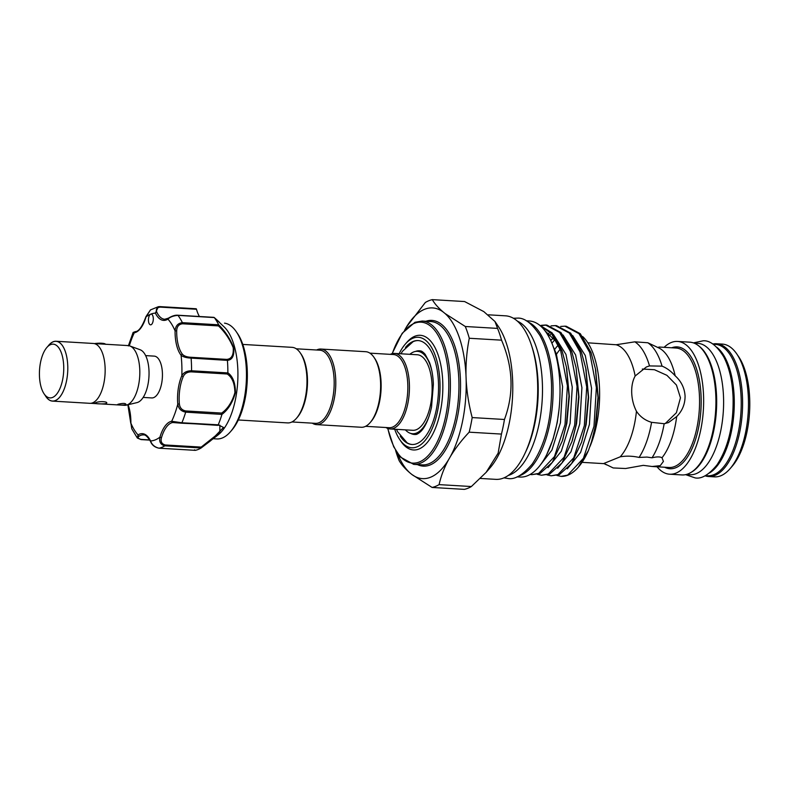 <?xml version="1.0" encoding="UTF-8"?>
<svg xmlns="http://www.w3.org/2000/svg" width="789" height="789" viewBox="0 0 789 789"><rect width="100%" height="100%" fill="white"/><g stroke="black" fill="none" stroke-linecap="round" stroke-linejoin="round"><path stroke-width="1.18" d="M698.699 345.878A65.812 29.548 93.4 0 1 716.59 396.581A65.812 29.548 93.4 0 1 691.223 472.305M694.024 343.107L697.752 343.323A65.812 29.548 93.4 0 1 723.523 396.985A65.812 29.548 93.4 0 1 689.981 474.722L686.252 474.505M716.757 347.249A65.812 29.548 93.4 0 1 734.194 397.617A65.812 29.548 93.4 0 1 709.321 473.075M713.098 344.231L715.367 344.369A65.812 29.548 93.4 0 1 741.137 398.031A65.812 29.548 93.4 0 1 707.595 475.767L705.327 475.629M528.403 322.129A78.17 35.101 93.4 0 1 552.981 384.312A78.17 35.101 93.4 0 1 519.31 475.806M526.233 320.798L529.311 320.985A78.17 35.101 93.4 0 1 559.914 384.726A78.17 35.101 93.4 0 1 520.069 477.049L517.002 476.872M39.45 375.949A26.925 12.091 -86.6 0 0 44.145 393.908A26.925 12.091 -86.6 0 0 57.38 393.198A26.925 12.091 -86.6 0 0 63.712 366.106A26.925 12.091 -86.6 0 0 46.896 347.426A26.925 12.091 -86.6 0 0 39.45 375.949M45.308 395.614A29.972 13.462 -86.6 0 0 52.478 401.108A29.972 13.462 -86.6 0 0 67.755 365.702A29.913 13.433 93.4 0 1 60.694 395.822A29.913 13.433 93.4 0 1 45.989 396.611L44.145 393.908M52.478 401.108L89.838 403.317A29.972 13.462 -86.6 0 0 105.115 367.911A29.972 13.462 -86.6 0 0 93.378 343.471L56.019 341.262A29.972 13.462 -86.6 0 0 48.247 345.878M94.226 343.58L128.065 345.582A29.913 13.433 93.4 0 1 129.85 345.967L140.146 349.754A26.708 11.993 93.4 0 1 149.013 371.195A26.708 11.993 93.4 0 1 137.02 402.597L126.348 405.142A29.913 13.433 93.4 0 1 124.534 405.309L90.696 403.307M129.85 345.967A29.913 13.433 93.4 0 1 139.781 369.972A29.913 13.433 93.4 0 1 126.348 405.142M95.351 402.923C91.524 403.672 102.856 404.343 106.032 403.554C109.809 401.522 98.487 400.842 95.351 402.923L94.71 403.337M106.032 403.554L106.663 402.893M118.034 404.264C118.084 405.122 120.747 405.28 126.043 404.737C125.974 403.159 123.301 403.001 118.034 404.264L117.551 404.599M145.64 355.612L154.22 356.125A20.938 9.399 93.4 0 1 162.416 373.197A20.938 9.399 93.4 0 1 151.744 397.932L143.164 397.419M148.559 318.352A5.385 2.416 -86.6 0 0 150.551 324.841A5.385 2.416 -86.6 0 0 153.184 320.581A5.385 2.416 -86.6 0 0 151.192 314.091A5.385 2.416 -86.6 0 0 150.679 314.18A5.385 2.416 -86.6 0 0 148.559 318.352M213.227 438.723L216.797 438.94A58.041 26.057 -86.6 0 0 230.339 431.869A58.041 26.057 -86.6 0 0 245.192 393.001A58.041 26.057 -86.6 0 0 236.256 331.686A58.041 26.057 -86.6 0 0 224.697 323.174L224.52 323.155M218.642 324.723C225.25 331.291 230.289 339.014 233.771 347.9C234.402 355.731 232.282 359.892 227.41 360.376L191.106 358.098C186.47 357.89 183.127 356.944 181.075 355.267A1.193 0.957 -38.1 0 1 182.446 354.281C184.064 356.046 186.835 357.042 190.76 357.269L226.699 359.389C231.542 359.005 233.712 355.109 233.228 347.722C229.816 339.28 224.895 332.011 218.474 325.916L218.642 324.723A71.197 31.964 93.4 0 0 214.292 317.582L224.461 327.208A58.041 26.057 93.4 0 1 236.651 392.498A58.041 26.057 93.4 0 1 218.089 434.926L201.442 447.748M227.41 360.376A71.197 31.964 93.4 0 1 227.863 372.793C232.893 376.392 235.408 383.03 235.418 392.705C232.617 402.538 228.12 409.777 221.936 414.403A71.197 31.964 93.4 0 1 218.228 424.817L223.514 427.451L210.624 440.765L201.106 447.994A71.197 31.964 93.4 0 1 195.376 450.332L194.508 449.819M242.805 344.428L292.108 347.347A37.842 16.993 93.4 0 1 300.323 352.969A37.842 16.993 93.4 0 1 296.467 418.288A37.842 16.993 93.4 0 1 291.23 422.273A37.842 16.993 93.4 0 1 287.64 422.904L238.337 419.985M312.296 423.16A37.842 16.993 -86.6 0 0 316.458 424.61L361.283 427.263A37.842 16.993 -86.6 0 0 364.883 426.632A37.842 16.993 -86.6 0 0 370.11 422.648L370.968 421.661A36.649 16.451 -86.6 0 0 374.716 358.403L373.976 357.328A37.842 16.993 -86.6 0 0 365.751 351.707L320.926 349.054A37.842 16.993 -86.6 0 0 317.326 349.675A37.842 16.993 -86.6 0 0 316.626 350M370.11 422.648A37.842 16.993 -86.6 0 0 373.976 357.328M316.458 424.61A37.842 16.993 -86.6 0 0 320.058 423.979A37.842 16.993 -86.6 0 0 335.789 383.858A37.842 16.993 -86.6 0 0 320.926 349.054M291.94 421.957L315.462 423.348A36.649 16.451 -86.6 0 0 318.943 422.746A36.649 16.451 -86.6 0 0 334.181 383.888A36.649 16.451 -86.6 0 0 319.792 350.188L296.269 348.787M300.323 352.969L301.063 354.044A36.649 16.451 93.4 0 1 297.325 417.302L296.467 418.288M369.913 353.147L393.435 354.537A36.649 16.451 93.4 0 1 407.834 388.237A36.649 16.451 93.4 0 1 392.587 427.096A36.649 16.451 93.4 0 1 389.105 427.707L365.583 426.316M390.269 354.35A37.842 16.993 93.4 0 1 390.979 354.034A37.842 16.993 93.4 0 1 394.569 353.413A37.842 16.993 93.4 0 1 409.442 388.208A37.842 16.993 93.4 0 1 393.701 428.338A37.842 16.993 93.4 0 1 390.101 428.96A37.842 16.993 93.4 0 1 385.939 427.52M394.569 353.413L417.253 354.754A37.842 16.993 93.4 0 1 432.125 389.549A37.842 16.993 93.4 0 1 416.385 429.68A37.842 16.993 93.4 0 1 412.785 430.301L390.101 428.96M429.265 415.734A41.284 18.532 93.4 0 1 416.503 433.053A41.284 18.532 93.4 0 1 412.578 433.743A41.284 18.532 93.4 0 1 405.388 429.867M409.856 354.31A41.284 18.532 93.4 0 1 413.535 352.002A41.284 18.532 93.4 0 1 417.46 351.312A41.284 18.532 93.4 0 1 431.899 371.165M419.462 432.658A41.284 18.532 93.4 0 1 418.367 433.171A41.284 18.532 93.4 0 1 414.452 433.851L412.578 433.743M418.308 340.582A52.054 23.374 -86.6 0 0 413.584 341.45A52.054 23.374 -86.6 0 0 413.111 341.657L402.597 351.164L400.94 353.788M410.694 433.408A41.916 18.818 -86.6 0 0 415.487 434.473C416.562 434.621 418.259 433.684 420.567 431.672C423.545 428.9 428.269 422.046 431.544 406.976L433.378 384.233C433.023 375.791 431.741 368.542 429.502 362.467L425.153 354.32C423.111 352.052 421.533 350.927 420.429 350.927A41.916 18.818 -86.6 0 0 415.547 351.421M399.155 353.679A55.348 24.853 93.4 0 1 405.378 344.024A55.348 24.853 93.4 0 1 413.032 338.195A55.348 24.853 93.4 0 1 439.956 382.409A55.348 24.853 93.4 0 1 417.016 446.86A55.348 24.853 93.4 0 1 399.727 439.552A55.348 24.853 93.4 0 1 394.687 429.236M405.378 344.024L406.887 342.298A57.439 25.79 93.4 0 1 414.817 336.252A57.439 25.79 93.4 0 1 442.767 382.132A57.439 25.79 93.4 0 1 418.949 449.02A57.439 25.79 93.4 0 1 401.019 441.445L399.727 439.552M405.487 347.466A52.054 23.374 93.4 0 1 413.15 341.43A52.054 23.374 93.4 0 1 418.091 340.562A52.054 23.374 93.4 0 1 438.546 388.435A52.054 23.374 93.4 0 1 416.898 443.625A52.054 23.374 93.4 0 1 411.947 444.493A52.054 23.374 93.4 0 1 400.24 436.149M662.05 366.145C666.636 367.96 671.015 371.185 675.177 375.82C681.242 381.294 684.536 388.01 685.069 395.97C685.128 403.988 682.327 410.862 676.676 416.582L668.431 422.598L664.17 423.713L651.576 422.332C645.205 420.458 640.165 416.76 636.447 411.256C633.567 405.625 631.989 399.471 631.703 392.814C631.496 386.225 632.64 380.623 635.155 376.008L646.369 366.974L649.505 365.918L662.05 366.145A65.517 29.42 -86.6 0 0 647.818 342.761L634.839 341.834L616.11 344.754L587.844 342.82M604.049 463.38L620.223 456.821C626.298 455.766 632.581 455.973 639.08 457.433L647.01 457.078L652.03 457.798C656.744 456.644 660.068 456.624 662.01 457.758L663.421 461.417L660.265 465.648L652.128 466.496L643.301 465.352L625.598 468.518L613.181 467.946L604.374 463.646M665.235 423.555L676.39 412.736L680.473 397.834L676.449 385.042L666.912 375.327L654.476 369.725L642.315 369.045M539.015 466.693L551.896 450.144L560.437 422.756L562.596 386.571L556.304 353.817L553.178 346.509M553.138 438.822L557.231 422.559L559.036 409.383M560.683 326.449L564.865 326.173L578.958 333.639L589.689 352.456L596.376 387.527L593.999 426.267L583.406 458.32L567.656 475.116L561.068 476.388A75.093 33.71 -86.6 0 0 567.952 475.136A75.093 33.71 -86.6 0 0 578.327 467.226A75.093 33.71 -86.6 0 0 588.456 450.489L592.046 440.282L595.873 424.847L598.309 398.1L595.636 369.982M590.024 446.396A70.122 31.481 -86.6 0 0 582.686 336.548M567.34 468.824L580.605 452.413L589.413 424.462L591.582 388.277L585.28 355.533L572.706 335.562M551.018 325.877L555.209 325.601L569.303 333.066L580.023 351.884L586.71 386.955L584.333 425.695L573.751 457.748L557.991 474.544L551.166 475.806L559.342 474.623L571.601 463.547L581.621 442.106L586.207 424.275L588.643 397.528L585.98 369.41M557.675 468.252L570.94 451.841L579.757 423.89L581.917 387.705L575.615 354.961L563.04 334.99M572.35 440.301L576.552 423.703L578.988 396.956L576.078 367.575L571.709 351.391L560.989 332.573L546.885 325.107L545.544 325.029L559.648 332.494L570.368 351.312L577.055 386.383L574.678 425.123L564.086 457.186L548.335 473.972L541.51 475.234L537.388 474.357M548.02 467.68L561.285 451.269L570.092 423.328L572.262 387.143L565.96 354.389L553.385 334.418M562.685 439.729L566.887 423.131L569.323 396.384L566.66 368.266M557.123 342.436L545.199 331.064M555.091 339.467L551.896 343.205M553.592 337.603L550.732 340.532M550.525 334.516L548.454 336.075M548.986 333.293L547.388 334.289M397.36 453.221A85.498 38.385 -86.6 0 0 410.043 472.996L411.888 474.505A85.498 38.385 -86.6 0 0 448.635 459.592L450.322 456.653A85.498 38.385 -86.6 0 0 466.161 379.864L465.993 375.416A85.498 38.385 -86.6 0 0 445.075 313.539L443.231 312.04A85.498 38.385 -86.6 0 0 424.482 309.337A85.498 38.385 -86.6 0 0 406.483 326.952L425.33 302.473A94.532 42.448 -86.6 0 1 428.812 300.737A94.532 42.448 -86.6 0 1 432.313 299.633L464.593 301.546L483.805 311.606L494.969 321.508L497.573 328.402A94.532 42.448 93.4 0 1 501.548 340.167C513.126 367.171 514.103 393.603 504.457 419.482A94.532 42.448 93.4 0 1 501.449 434.078L498.145 453.133L486.113 472.384L471.378 486.527A94.532 42.448 93.4 0 1 467.897 488.263A94.532 42.448 93.4 0 1 464.386 489.367L432.106 487.454A94.532 42.448 -86.6 0 0 435.617 486.349A94.532 42.448 -86.6 0 0 439.098 484.624L471.378 486.527M486.113 472.384L490.018 467.907A81.908 36.777 -86.6 0 0 498.382 326.518L494.969 321.508M704.991 475.797A66.503 29.864 -86.6 0 0 708.621 476.517L714.489 476.862A66.503 29.864 -86.6 0 0 720.811 475.767A66.503 29.864 -86.6 0 0 729.993 468.765L732.143 466.299A63.515 28.512 -86.6 0 0 738.632 356.667L736.788 353.965A66.503 29.864 -86.6 0 0 722.339 344.093L716.471 343.748A66.503 29.864 -86.6 0 0 712.792 344.024M729.993 468.765A66.503 29.864 -86.6 0 0 736.788 353.965M708.621 476.517A66.503 29.864 -86.6 0 0 714.942 475.412A66.503 29.864 -86.6 0 0 742.597 404.905A66.503 29.864 -86.6 0 0 716.471 343.748M657.04 466.782A66.503 29.864 -86.6 0 0 669.664 474.209L681.933 474.939A66.503 29.864 -86.6 0 0 688.255 473.834A66.503 29.864 -86.6 0 0 715.919 403.327A66.503 29.864 -86.6 0 0 689.793 342.17L677.514 341.44A66.503 29.864 -86.6 0 0 671.192 342.534A66.503 29.864 -86.6 0 0 664.111 347.328M669.664 474.209A66.503 29.864 -86.6 0 0 675.976 473.114A66.503 29.864 -86.6 0 0 703.64 402.597A66.503 29.864 -86.6 0 0 677.514 341.44M657.809 347.456L659.2 347.042L658.075 347.554M675.177 375.82A59.836 26.865 -86.6 0 0 659.012 348.038L647.818 342.761M662.01 457.758A59.836 26.865 -86.6 0 0 676.676 416.582M620.223 456.821A59.836 26.865 -86.6 0 0 636.447 411.256M635.155 376.008A59.836 26.865 -86.6 0 0 616.11 344.754M539.42 325.048L551.521 333.678L560.703 350.74L567.399 385.811L565.023 424.551L554.43 456.614L538.68 473.4L531.845 474.662L540.021 473.479L552.28 462.403L562.301 440.962L566.364 424.63L569.007 395.891L566.423 367.003L562.044 350.819L552.103 332.869L539.005 324.743M591.286 442.678L595.34 426.346L597.993 397.607L595.399 368.719L591.03 352.535L580.309 333.717L566.206 326.252L564.865 326.173M581.621 442.106L585.685 425.774L588.328 397.035L585.744 368.147L581.365 351.963L570.644 333.145L556.551 325.679L555.209 325.601M541.51 475.234L549.677 474.051L561.946 462.975L571.966 441.534L576.019 425.202L578.672 396.463L576.078 367.575M546.215 325.088L542.023 325.532M541.362 325.315L545.544 325.029M551.166 475.806L547.053 474.929M531.845 474.662L530.159 474.455M508.264 475.471A78.348 35.18 -86.6 0 0 509.901 474.889A78.348 35.18 -86.6 0 0 542.29 398.238A78.348 35.18 -86.6 0 0 517.387 321.153M525.444 452.363A78.348 35.18 -86.6 0 0 531.727 346.134M480.373 478.45L495.837 479.357A81.908 36.777 -86.6 0 0 503.619 478.006A81.908 36.777 -86.6 0 0 537.694 391.157A81.908 36.777 -86.6 0 0 505.512 315.827L488.371 314.811M556.916 475.442L561.068 476.388M649.505 365.918A65.517 29.42 -86.6 0 0 634.839 341.834M639.08 457.433A65.517 29.42 -86.6 0 0 651.576 422.332M652.03 457.798A65.517 29.42 -86.6 0 0 664.17 423.713M406.483 326.952L404.796 329.891A85.498 38.385 -86.6 0 0 404.639 330.177M556.492 425.547L552.862 439.69L546.56 454.967M588.456 450.489L578.327 467.226M395.595 450.381A94.532 42.448 -86.6 0 0 399.126 460.598C401.423 464.622 405.063 468.765 410.043 472.996M501.548 340.167L469.277 338.264A94.532 42.448 -86.6 0 0 465.293 326.498L497.573 328.402M432.313 299.633C434.591 303.647 438.23 307.779 443.231 312.04M445.075 313.539L465.293 326.498M501.449 434.078L469.169 432.175A94.532 42.448 -86.6 0 0 472.187 417.568L504.457 419.482M469.277 338.264C466.881 350.346 465.786 362.733 465.993 375.416M466.161 379.864C466.861 392.478 468.873 405.053 472.187 417.568M469.169 432.175C461.644 440.163 455.361 448.32 450.322 456.653M448.635 459.592C444.118 467.907 440.943 476.25 439.098 484.624M432.106 487.454L411.888 474.505M396.463 429.344L397.577 431.701L407.124 442.826A52.054 23.374 -86.6 0 0 412.164 444.503M417.46 351.312L419.324 351.43A41.284 18.532 93.4 0 1 424.157 353.206M135.54 331.587L135.156 331.666A1.193 1.065 -99.9 0 0 134.288 332.78L133.124 332.445L128.341 345.927M160.206 307.118C156.715 307.602 155.601 309.318 156.853 312.266A1.193 0.828 154.3 0 0 155.394 313.115L158.313 306.714L159.743 306.615A1.193 0.533 -86.6 0 1 159.812 306.605L196.096 308.755A1.193 0.533 93.4 0 1 196.5 309.268L160.206 307.118A1.193 0.533 -86.6 0 0 159.812 306.605L158.323 306.704M199.43 316.497A29.321 13.166 93.4 0 1 196.5 309.268M221.936 414.403L185.681 412.144C181.174 411.316 178.541 408.643 177.772 404.146L179.369 403.869C179.813 407.834 181.934 410.191 185.731 410.941L221.67 413.071C227.725 408.801 232.134 402.005 234.895 392.675C234.747 383.533 232.193 377.31 227.232 373.996L227.863 372.793M214.292 317.582L177.959 315.363C173.412 315.748 170.079 317 167.929 319.131A30.515 13.699 93.4 0 1 155.394 313.115A64.017 28.739 -86.6 0 0 150.679 314.18A64.017 28.739 -86.6 0 0 146.024 316.912L146.143 316.458M128.084 404.727A30.515 13.699 93.4 0 1 130.885 423.17L131.783 428.822L137.365 438.043L138.036 434.917A30.515 13.699 93.4 0 1 150.571 440.943A64.017 28.739 -86.6 0 0 159.94 437.145L161.449 437.777C160.453 441.603 161.715 444 165.266 444.976L201.205 447.097L201.126 447.984L164.852 445.834C160.621 444.73 158.983 441.83 159.94 437.145A30.515 13.699 93.4 0 1 171.677 421.267A64.017 28.739 -86.6 0 0 177.772 404.146A30.515 13.699 93.4 0 1 181.825 375.672A64.017 28.739 -86.6 0 0 181.075 355.267A30.515 13.699 93.4 0 1 175.079 330.877C175.503 325.906 177.939 323.174 182.397 322.662L218.681 324.812M135.156 331.666C138.686 331.676 142.276 326.666 145.945 316.636L150.462 309.919L146.024 316.912A30.515 13.699 93.4 0 1 134.288 332.78A64.017 28.739 -86.6 0 0 129.337 345.799M131.783 428.822L130.885 423.17A64.017 28.739 -86.6 0 0 138.036 434.917A1.193 1.016 57.3 0 0 139.209 436.13C137.325 437.589 138.045 438.684 141.359 439.424L149.703 439.917M139.209 436.13A29.321 13.166 -86.6 0 1 143.371 434.917C145.235 434.473 147.632 436.672 150.561 441.524L150.561 441.524A1.193 0.828 154.3 0 1 150.571 440.943C151.882 444.72 154.703 447.136 159.033 448.191L195.307 450.341M185.731 410.941A1.193 0.533 93.4 0 1 185.681 412.144A71.197 31.964 93.4 0 1 181.894 422.776A1.193 0.533 93.4 0 1 181.44 423.21A1.193 0.533 93.4 0 1 181.371 423.19L172.722 422.519A1.193 1.065 80.1 0 1 171.677 421.267L181.894 422.776L218.228 424.817M227.232 373.996L191.293 371.866C187.378 371.935 184.705 373.483 183.265 376.521A29.321 13.166 -86.6 0 0 179.369 403.869M183.265 376.521A1.193 0.671 23.3 0 1 181.825 375.672C183.699 372.428 186.954 370.791 191.569 370.771L227.853 372.921M174.537 422.47L217.439 425.33M201.205 447.097L219.845 432.333L219.875 425.153L217.616 425.32M218.474 325.916L182.535 323.786C178.778 324.259 176.835 326.616 176.687 330.847A29.321 13.166 -86.6 0 0 182.446 354.281M159.871 306.625L196.037 308.765A1.193 0.533 93.4 0 1 196.096 308.755M181.519 423.2L218.178 424.916M156.853 312.266A29.321 13.166 -86.6 0 0 164.723 319.259L168.353 318.194A1.193 1.016 57.3 0 0 167.929 319.131A64.017 28.739 -86.6 0 1 175.079 330.877L176.687 330.847M213.355 317.513L214.233 317.513L213.355 317.513M226.699 359.389L227.39 360.248M221.67 413.071L221.956 414.284M46.896 347.426L49.046 344.971A29.913 13.433 93.4 0 1 67.736 365.711A29.972 13.462 -86.6 0 0 56.019 341.262M94.512 343.6A6.884 1.282 -2.1 0 1 105.282 344.004L105.627 344.32M237.519 333.53C246.286 348.018 249.186 367.723 246.198 392.636C243.712 409.146 238.909 421.661 231.798 430.183A55.989 25.14 -86.6 0 0 246.129 392.685A55.989 25.14 -86.6 0 0 237.519 333.53L236.256 331.686M422.194 321.034A71.799 32.241 93.4 0 1 450.401 387.054A71.799 32.241 93.4 0 1 420.537 463.182A71.799 32.241 93.4 0 1 413.712 464.376L422.253 464.879A71.799 32.241 -86.6 0 0 429.078 463.695A71.799 32.241 -86.6 0 0 458.942 387.567A71.799 32.241 -86.6 0 0 430.735 321.537L422.194 321.034L414.965 322.287L402.212 333.254L392.094 353.659M387.863 428.496A70.606 31.698 -86.6 0 0 419.423 461.95A70.606 31.698 -86.6 0 0 448.704 379.726A70.606 31.698 -86.6 0 0 414.343 323.332A70.606 31.698 -86.6 0 0 392.291 353.61M425.902 321.251A72.992 32.773 93.4 0 1 460.49 380.979A72.992 32.773 93.4 0 1 430.183 464.928A72.992 32.773 93.4 0 1 417.42 464.593M556.472 354.291A59.836 26.865 93.4 0 1 560.17 349.29M558.375 345.01A62.824 28.207 -86.6 0 0 554.598 349.537M664.663 467.236A61.029 27.398 -86.6 0 0 675.779 467.739A61.029 27.398 -86.6 0 0 701.105 397.035A61.029 27.398 -86.6 0 0 671.725 347.781M652.128 466.496L668.983 467.492A59.836 26.865 -86.6 0 0 674.674 466.496A59.836 26.865 -86.6 0 0 699.557 403.061A59.836 26.865 -86.6 0 0 676.055 348.038L659.2 347.042M190.76 357.269A1.193 0.533 93.4 0 1 191.106 358.098A71.197 31.964 93.4 0 1 191.569 370.771A1.193 0.533 93.4 0 1 191.293 371.866M177.446 315.353A1.193 0.533 93.4 0 1 177.712 315.215A1.193 0.533 93.4 0 1 177.959 315.363A71.197 31.964 93.4 0 1 182.397 322.662A1.193 0.533 93.4 0 1 182.535 323.786M165.266 444.976A1.193 0.533 93.4 0 1 164.852 445.834A71.197 31.964 93.4 0 1 159.033 448.191A1.193 0.533 93.4 0 1 158.964 448.201A1.193 0.533 93.4 0 1 158.895 448.182M172.722 422.519A29.321 13.166 -86.6 0 0 161.449 437.777M141.359 439.424A1.193 0.533 93.4 0 1 141.063 439.591L149.821 440.114M693.413 342.88L703.255 340.779C710.021 340.384 716.826 345.71 723.671 356.746C729.292 367.575 732.429 381.176 733.08 397.557C733.622 425.133 728.286 447.541 717.073 464.78C708.946 474.741 701.638 479.12 695.148 477.907L685.621 474.653M513.383 318.263L517.16 318.135C524.409 317.533 532.052 323.401 540.08 335.739C546.915 348.462 550.722 364.676 551.521 384.381C552.142 417.342 545.712 443.891 532.24 464.031C522.801 475.116 514.606 479.919 507.672 478.44L503.944 477.878M231.798 430.183L230.339 431.869M603.92 463.577L606.603 464.879M603.654 463.626L582.203 462.354M552.862 439.69L553.405 437.994M562.301 440.962L563.07 438.566M566.423 367.003L566.896 369.479M571.966 441.534L572.725 439.138M585.744 368.147L586.217 370.623M595.399 368.719L595.882 371.195M387.675 428.417L393.681 446.742L400.279 457.009L413.712 464.376M150.462 309.919L158.313 306.714M137.365 438.043L141.063 439.591M150.561 441.524C151.932 445.065 154.733 447.294 158.964 448.201L195.218 450.341M127.867 404.787L130.757 423.22M135.629 331.567L133.124 332.445M168.353 318.194C171.982 315.994 175.099 314.998 177.712 315.215L213.868 317.356M219.224 322.011L214.223 317.503"/></g></svg>
